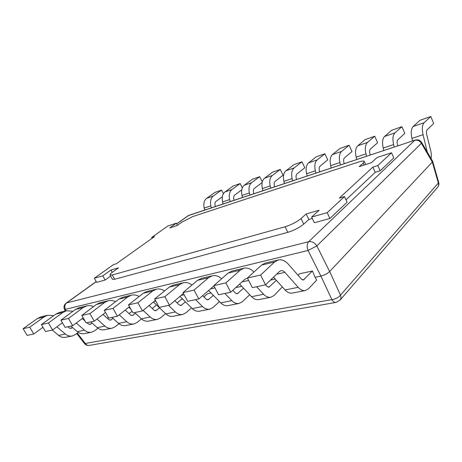 <?xml version="1.0" encoding="UTF-8"?>
<svg xmlns="http://www.w3.org/2000/svg" width="462" height="462" viewBox="0 0 462 462"><rect width="100%" height="100%" fill="white"/><g stroke="black" fill="none" stroke-linecap="round" stroke-linejoin="round"><path stroke-width="0.69" d="M112.243 272.361L110.932 270.016L118.474 267.85L112.947 271.835C110.799 273.4 109.829 274.457 110.025 275.005L112.243 274.959L285.1 226.773C291.395 224.78 296.714 222.031 301.057 218.532L306.185 213.958L319.127 210.239L311.636 217.053L327.194 212.67L344.508 196.558L339.351 198.077L372.88 167.117L377.829 165.546L391.551 152.772L377.148 157.484L371.431 162.682L359.222 166.632L363.19 163.092L364.241 161.394C363.796 160.753 361.942 160.955 358.691 161.995L192.839 216.545L181.739 222.245L177.223 225.502L169.716 227.933L176.345 223.186L167.891 225.953L151.709 237.451L154.51 236.561L116.337 263.75L113.531 264.576L94.306 278.24L96.645 282.363L105.14 280.041L110.62 276.068M346.021 199.832L375.219 172.338L380.168 170.796L393.786 157.871L391.551 152.772M311.636 217.053L314.356 222.748L329.932 218.486L347.106 202.183L344.508 196.558M110.025 275.005L112.422 279.273L114.657 279.262L287.82 232.34C294.121 230.382 299.428 227.639 303.742 224.11L308.835 219.479L312.329 218.503M372.88 167.117L375.219 172.338M306.185 213.958L308.835 219.479M182.64 299.122L181.26 299.416L177.137 302.922M211.024 292.966L207.519 293.728L203.909 296.893M241.776 286.301L235.805 287.595L232.802 290.332M275.225 279.054L270.507 280.076M335.989 302.425L339.974 300.179C341.066 298.845 341.245 297.158 340.506 295.131L438.334 183.004L432.328 162.047L329.654 271.523L340.506 295.131C338.444 297.58 335.568 299.081 331.878 299.63C333.096 301.68 334.471 302.616 335.989 302.425L89.316 345.409C87.358 345.686 85.759 345.079 84.523 343.601L331.878 299.63L320.905 276.074L315.078 277.287L312.439 270.986L299.497 273.787L298.03 275.26M315.078 277.287L316.678 280.134L308.558 288.704L305.428 290.511C302.945 290.945 300.531 289.888 298.181 287.329L284.921 272.372C283.639 270.975 282.299 270.414 280.908 270.692L279.412 271.529L265.552 284.829L252.316 287.635L247.401 278.032L260.603 275.046L265.552 284.829M282.317 286.908L274.087 295.478L270.894 297.245C268.376 297.69 265.945 296.696 263.606 294.265L256.606 286.723M96.252 281.664L66.632 302.916L308.656 241.701C306.924 243.797 306.722 246.725 308.05 250.473L320.905 276.074C324.468 275.15 327.385 273.637 329.654 271.523L316.845 245.923L308.05 250.473L65.344 309.349L65.991 310.862M64.362 309.147L65.344 309.349C64.31 306.716 64.738 304.573 66.632 302.916L66.118 303.153C64.126 304.781 63.537 306.78 64.362 309.147L65.177 311.059M339.974 300.179L437.554 187.358C438.577 186.117 438.836 184.667 438.334 183.004L438.698 182.386L432.646 161.278L421.644 142.452C420.079 140.159 417.902 139.38 415.124 140.107L188.837 215.344L176.732 223.914M421.644 142.452L421.373 143.307L316.845 245.923C314.645 242.619 311.914 241.216 308.656 241.701L414.657 140.402C417.481 139.738 419.715 140.708 421.373 143.307L432.328 162.047L432.669 161.336M165.581 313.606L160.707 317.752L157.415 319.381C154.857 319.837 152.454 319.051 150.202 317.019L143.128 310.389M129.504 306.693L117.464 316.239L108.703 318.093L104.285 310.36L113.011 308.391L117.464 316.239M139.149 296.488C136.619 295.01 134.032 294.571 131.393 295.183L127.714 296.985L113.011 308.391M131.393 295.183L122.655 297.28L118.982 299.064L104.285 310.36M159.569 307.865L155.827 310.718L153.99 310.123L149.122 305.503M156.526 304.96L152.258 308.477M157.415 319.381L148.55 321.107C145.998 321.569 143.601 320.795 141.355 318.792L134.667 312.589M130.798 308.997L128.863 307.201M155.411 300.375L142.463 310.932L133.01 312.941L128.494 304.891L137.913 302.766L142.463 310.932M164.559 290.933C161.873 289.143 159.119 288.571 156.289 289.218L152.61 291.054L137.913 302.766M156.289 289.218L146.881 291.47L143.197 293.295L128.494 304.891M185.458 301.894L180.96 305.486L179.117 304.851L174.85 300.687M191.528 307.877L185.92 312.797L182.629 314.46C180.076 314.917 177.656 314.085 175.375 311.966L168.572 305.399M182.629 314.46L173.106 316.32C170.547 316.776 168.133 315.962 165.864 313.877L153.424 301.998M183.449 293.451L169.49 305.203L159.257 307.374L154.649 298.983L164.842 296.679L169.49 305.203M191.984 285.019C189.137 282.842 186.192 282.091 183.154 282.779L179.481 284.65L164.842 296.679M183.154 282.779L172.99 285.216L169.311 287.069L154.649 298.983M213.38 295.374L208.027 299.85L206.173 299.18L202.651 295.622M219.49 301.611L213.063 307.467L209.788 309.165C207.236 309.621 204.805 308.737 202.5 306.525L195.622 299.659M209.788 309.165L199.52 311.169C196.968 311.625 194.537 310.764 192.244 308.581L179.909 296.425M213.941 285.909L198.804 298.983L187.693 301.339L182.981 292.585L194.052 290.084L198.804 298.983M221.673 278.736C218.653 276.062 215.5 275.086 212.225 275.808L208.576 277.714L194.052 290.084M212.225 275.808L201.218 278.447L197.557 280.342L182.981 292.585M243.578 288.207L237.254 293.763L235.401 293.052L232.784 290.321M249.717 294.721L242.359 301.709L239.12 303.442C236.579 303.898 234.142 302.962 231.82 300.641L224.873 293.457M239.12 303.442L228.02 305.607C225.473 306.063 223.042 305.151 220.72 302.87L208.564 290.459M247.609 278.43L246.39 278.482L244.86 279.308L230.705 292.215L218.601 294.785L213.785 285.626L225.854 282.9L230.705 292.215M253.915 272.078C250.71 268.769 247.337 267.486 243.797 268.237L240.182 270.183L225.854 282.9M243.797 268.237L231.832 271.107L228.199 273.036L213.785 285.626M276.334 280.284L268.913 287.168L267.059 286.411L265.581 284.8M270.894 297.245L258.859 299.595C256.329 300.04 253.898 299.07 251.559 296.679L239.657 284.049M312.439 270.986L303.32 280.001L301.478 279.192L288.386 264.258C285.141 260.672 281.745 259.251 278.193 259.99L274.642 261.971L260.603 275.046M278.193 259.99L265.142 263.121L261.561 265.09L247.401 278.032M305.428 290.511L292.33 293.064C289.836 293.503 287.416 292.469 285.066 289.957L273.527 277.171M105.498 312.479L94.271 321.154L86.128 322.88L81.809 315.436L89.917 313.606L94.271 321.154M115.54 301.715C113.15 300.479 110.724 300.156 108.258 300.733L104.591 302.494L89.917 313.606M108.258 300.733L100.121 302.685L96.46 304.435L81.809 315.436M135.499 313.357L132.427 315.592L130.602 315.026L125.231 310.077M132.057 311.244L129.083 313.629M141.447 318.878L137.226 322.366L133.934 323.96C131.387 324.416 129.002 323.671 126.779 321.719L119.231 314.836M133.934 323.96L125.67 325.571C123.129 326.028 120.749 325.294 118.532 323.371L111.937 317.411M83.183 317.804L72.701 325.733L65.113 327.339L60.886 320.166L68.44 318.457L72.701 325.733M93.543 306.624C91.291 305.596 89.01 305.353 86.7 305.902L83.05 307.628L68.44 318.457M86.7 305.902L79.106 307.721L75.468 309.436L60.886 320.166M113.057 318.428L110.58 320.143L108.772 319.606L102.997 314.414M108.437 317.631L107.444 318.405M118.953 323.729L115.304 326.674L112.018 328.234C109.488 328.69 107.12 327.98 104.926 326.103L96.997 319.051M112.018 328.234L104.291 329.741C101.767 330.197 99.411 329.498 97.228 327.645L90.719 321.91M62.399 322.73L52.587 329.995L45.495 331.502L41.361 324.578L48.418 322.984L52.587 329.995M73.008 311.249L66.563 310.73L62.942 312.422L48.418 322.984M66.563 310.73L59.459 312.428L55.85 314.114L41.361 324.578M92.094 323.123L90.142 324.399L88.358 323.885L87 322.695M85.002 320.94L82.242 318.52M87.555 322.58L87.191 322.863M97.938 328.222L94.785 330.705L91.516 332.23C89.004 332.686 86.665 332.011 84.5 330.197L76.259 323.042M91.516 332.23L84.28 333.645C81.768 334.095 79.441 333.431 77.287 331.647L70.871 326.12M42.983 327.292L33.784 333.986L27.148 335.395L23.1 328.701L29.707 327.212L33.784 333.986M53.788 315.604L47.713 315.246L44.121 316.909L29.707 327.212M47.713 315.246L41.054 316.845L37.474 318.491L23.1 328.701M72.465 327.489L70.981 328.39L69.213 327.899L67.879 326.755M68.815 326.553L68.191 327.021M78.263 332.386L75.543 334.488L72.297 335.984C69.802 336.434 67.487 335.787 65.356 334.043L56.872 326.825M72.297 335.984L65.5 337.306C63.017 337.757 60.707 337.121 58.587 335.4L52.27 330.064M296.54 179.533L296.217 178.193C295.807 176.218 296.073 174.798 297.008 173.926L304.799 167.746L301.998 161.81L293.855 164.68L285.943 170.755L294.144 167.908L301.998 161.81M292.671 180.821L292.134 178.598C291.112 173.62 291.782 170.056 294.144 167.908M284.419 183.564L283.887 181.364C282.883 176.438 283.564 172.898 285.943 170.755M319.704 171.835L319.369 170.455C318.947 168.422 319.19 166.973 320.102 166.095L327.731 159.875L324.901 153.759L316.297 156.785L308.541 162.901L317.209 159.887L324.901 153.759M315.892 173.1L315.338 170.813C314.276 165.702 314.899 162.058 317.209 159.887M307.166 175.999L306.618 173.735C305.573 168.676 306.214 165.061 308.541 162.901M344.213 163.687L343.867 162.266C343.422 160.181 343.647 158.697 344.537 157.808L351.963 151.553L349.11 145.241L340.009 148.441L332.438 154.591L341.614 151.403L349.11 145.241M340.477 164.928L339.905 162.572C338.796 157.317 339.362 153.592 341.614 151.403M331.231 168.001L330.671 165.673C329.573 160.47 330.168 156.774 332.438 154.591M370.189 155.047L369.831 153.586C369.369 151.444 369.565 149.925 370.426 149.03L377.616 142.746L374.734 136.226L365.101 139.616L357.75 145.796L367.475 142.411L374.734 136.226M366.539 156.26L365.95 153.834C364.789 148.423 365.298 144.618 367.475 142.411M356.733 159.523L356.15 157.12C355.012 151.767 355.544 147.99 357.75 145.796M397.765 145.882L397.395 144.375C396.916 142.163 397.083 140.61 397.909 139.709L404.822 133.403L401.917 126.669L391.689 130.267L384.598 136.457L394.929 132.865L401.917 126.669M394.23 147.055L393.612 144.56C392.405 138.981 392.844 135.089 394.929 132.865M383.807 150.52L383.2 148.048C382.01 142.539 382.478 138.675 384.598 136.457M431.023 158.501C431.548 156.37 431.456 153.823 430.746 150.855L426.715 134.575C426.212 132.294 426.351 130.706 427.131 129.799L433.72 123.481L430.792 116.511L419.923 120.334L413.138 126.536L424.133 122.713L430.792 116.511M427.263 152.062L423.053 134.685C421.789 128.933 422.147 124.948 424.133 122.713M412.595 140.95L411.965 138.404C410.724 132.721 411.111 128.765 413.138 126.536M274.619 186.821L274.307 185.516C273.908 183.593 274.191 182.201 275.144 181.341L283.073 175.208L280.301 169.444L272.58 172.159L264.541 178.199L272.309 175.496L280.301 169.444M270.697 188.126L270.178 185.961C269.196 181.116 269.906 177.627 272.309 175.496M262.878 190.725L262.37 188.577C261.4 183.784 262.121 180.319 264.541 178.199M253.834 193.734L253.528 192.458C253.153 190.587 253.447 189.224 254.412 188.369L262.139 182.525M242.463 197.511L241.967 195.42C241.031 190.748 241.788 187.358 244.236 185.256L252.379 179.262L259.719 176.686L262.277 181.918M249.878 195.051L249.376 192.937C248.423 188.219 249.174 184.8 251.611 182.692L259.719 176.686M234.107 200.289L233.812 199.047C233.449 197.222 233.755 195.888 234.731 195.045L241.718 189.865M223.077 203.956L222.592 201.917C221.691 197.361 222.482 194.04 224.959 191.961L233.183 186.019L240.159 183.564L242.296 187.855M230.116 201.617L229.631 199.561C228.719 194.958 229.493 191.609 231.964 189.524L240.159 183.564M215.356 206.526L215.067 205.313C214.715 203.528 215.032 202.223 216.02 201.392L222.343 196.789M204.649 210.083L204.181 208.096C203.309 203.644 204.123 200.393 206.618 198.331L214.911 192.446L221.552 190.107L223.383 193.734M211.348 207.86L210.874 205.85C209.991 201.357 210.793 198.083 213.288 196.015L221.552 190.107M94.306 278.24L102.778 275.854L110.932 270.016M176.345 223.186L177.477 225.323M151.709 237.451L152.137 238.248M377.829 165.546L380.168 170.796M327.194 212.67L329.932 218.486M102.778 275.854L105.14 280.041M415.124 140.107L188.277 215.633L176.686 223.833M301.057 218.532L303.742 224.11M363.19 163.092L364.079 165.061M77.316 333.119L85.378 343.595C86.446 345.022 87.757 345.622 89.316 345.409M118.982 299.064L127.714 296.985M154.932 310.678L156.612 310.331M141.355 318.792L150.202 317.019M129.065 307.039L129.631 306.912M143.197 293.295L152.61 291.054M180.065 305.44L181.745 305.087M165.864 313.877L175.375 311.966M154.054 301.478L155.804 301.091M169.311 287.069L179.481 284.65M207.126 299.792L208.807 299.44M192.244 308.581L202.5 306.525M181.035 295.478L184.165 294.785M197.557 280.342L208.576 277.714M236.359 293.693L238.028 293.347M220.72 302.87L231.82 300.641M210.25 288.981L214.997 287.924M228.199 273.036L240.182 270.183M268.024 287.093L269.675 286.746M251.559 296.679L263.606 294.265M241.99 281.924L248.637 280.446M261.561 265.09L274.642 261.971M302.443 279.914L304.071 279.574M285.066 289.957L298.181 287.329M276.605 274.226L284.921 272.372M96.46 304.435L104.591 302.494M131.531 315.558L133.212 315.211M118.532 323.371L126.779 321.719M75.468 309.436L83.05 307.628M109.696 320.114L111.365 319.768M97.228 327.645L104.926 326.103M55.85 314.114L62.942 312.422M89.264 324.376L90.922 324.029M77.287 331.647L84.5 330.197M37.474 318.491L44.121 316.909M70.114 328.372L71.754 328.026M58.587 335.4L65.356 334.043M283.887 181.364L292.134 178.598M306.618 173.735L315.338 170.813M330.671 165.673L339.905 162.572M356.15 157.12L365.95 153.834M383.2 148.048L393.612 144.56M411.965 138.404L423.053 134.685M426.761 151.207L427.113 151.097M262.37 188.577L270.178 185.961M244.236 185.256L251.611 182.692M241.967 195.42L249.376 192.937M224.959 191.961L231.964 189.524M222.592 201.917L229.631 199.561M206.618 198.331L213.288 196.015M204.181 208.096L210.874 205.85M112.243 274.959L114.657 279.262M285.1 226.773L287.82 232.34M84.523 343.601L76.779 333.535M437.554 187.358C438.779 185.868 439.166 184.211 438.698 182.386M96.2 281.572L66.118 303.153M188.837 215.344L187.751 215.893M364.241 161.394L365.661 164.547"/></g></svg>
